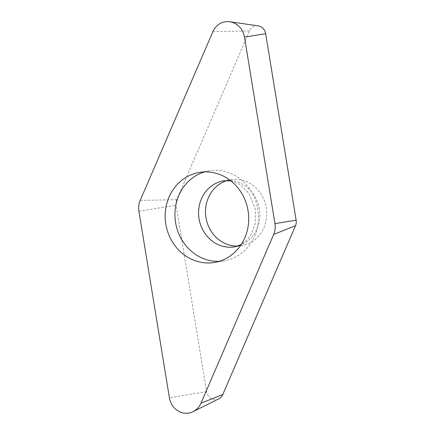 <?xml version="1.0" encoding="UTF-8"?>
<svg xmlns="http://www.w3.org/2000/svg" width="435" height="435" viewBox="0 0 435 435"><rect width="100%" height="100%" fill="white"/><g stroke="black" fill="none" stroke-linecap="round" stroke-linejoin="round"><path stroke-width="0.33" stroke-dasharray="2.17 1.63" d="M258.107 25.823A9.363 8.548 -99.2 0 0 249.456 30.918L176.779 199.665A9.363 8.548 -99.2 0 0 176.055 202.373A9.363 8.548 -99.2 0 0 176.121 205.217L206.592 391.707A9.363 8.548 -99.2 0 0 218.783 398.841M227.086 180.53A33.468 30.548 80.8 0 1 230.784 179.671A33.468 30.548 80.8 0 1 240.049 179.72A33.468 30.548 80.8 0 1 266.747 212.884A33.468 30.548 80.8 0 1 241.474 245.742A33.468 30.548 80.8 0 1 237.689 246.09M204.581 171.907A45.637 41.657 80.8 0 1 209.404 170.803A45.637 41.657 80.8 0 1 222.035 170.873A45.637 41.657 80.8 0 1 258.444 216.086A45.637 41.657 80.8 0 1 223.976 260.902A45.637 41.657 80.8 0 1 219.05 261.37M138.923 211.252L176.121 205.217M206.592 391.707L169.394 397.742M212.884 31.679L249.456 30.918M176.779 199.665L140.206 200.432M241.474 245.742L234.541 246.862A33.468 30.548 -99.2 0 0 259.815 214.004A33.468 30.548 -99.2 0 0 233.117 180.846A33.468 30.548 -99.2 0 0 223.851 180.791L230.784 179.671M230.86 180.868L239.805 184.429L249.021 193.45L255.372 209.251L255.231 223.628L251.316 234.318L246.841 240.272L241.169 244.584M199.654 172.38L209.404 170.803M214.227 262.479L223.976 260.902"/><path stroke-width="0.65" d="M200.997 403.174A18.254 16.66 80.8 0 1 193.156 411.646A18.254 16.66 80.8 0 1 169.394 397.742L138.923 211.252A18.254 16.66 80.8 0 1 138.798 205.706A18.254 16.66 80.8 0 1 140.206 200.432L212.884 31.679A18.254 16.66 80.8 0 1 229.756 21.75A18.254 16.66 80.8 0 1 244.486 37.116L274.958 223.606A18.254 16.66 80.8 0 1 275.083 229.147A18.254 16.66 80.8 0 1 273.675 234.427L200.997 403.174A18.254 16.66 80.8 0 1 183.7 413.038A18.254 16.66 80.8 0 1 169.394 397.742L138.923 211.252A18.254 16.66 80.8 0 1 138.798 205.706A18.254 16.66 80.8 0 1 140.206 200.432L212.884 31.679A18.254 16.66 80.8 0 1 230.18 21.815A18.254 16.66 80.8 0 1 244.486 37.116L274.958 223.606A18.254 16.66 80.8 0 1 275.083 229.147A18.254 16.66 80.8 0 1 273.675 234.427L200.997 403.174L222.802 394.496L295.479 225.743A9.363 8.548 -99.2 0 0 296.202 223.035A9.363 8.548 -99.2 0 0 296.137 220.197L265.665 33.707A9.363 8.548 -99.2 0 0 258.107 25.823L229.756 21.75M201.595 262.403A45.637 41.657 -99.2 0 0 214.227 262.479A45.637 41.657 -99.2 0 0 248.695 217.669A45.637 41.657 -99.2 0 0 212.285 172.45A45.637 41.657 -99.2 0 0 199.654 172.38A45.637 41.657 -99.2 0 0 165.191 217.19A45.637 41.657 -99.2 0 0 201.595 262.403M193.156 411.646L218.783 398.841A9.363 8.548 -99.2 0 0 222.802 394.496M237.689 246.09A33.468 30.548 80.8 0 1 232.208 245.688A33.468 30.548 80.8 0 1 205.614 214.607A33.468 30.548 80.8 0 1 227.086 180.53M219.05 261.37A45.637 41.657 80.8 0 1 211.345 260.826A45.637 41.657 80.8 0 1 175.071 218.316A45.637 41.657 80.8 0 1 204.581 171.907M295.479 225.743L273.675 234.427M274.958 223.606L296.137 220.197M265.665 33.707L244.486 37.116M230.86 180.868L223.851 180.791A33.468 30.548 -99.2 0 0 198.577 213.65A33.468 30.548 -99.2 0 0 225.281 246.814A33.468 30.548 -99.2 0 0 234.541 246.862L241.169 244.584"/></g></svg>
